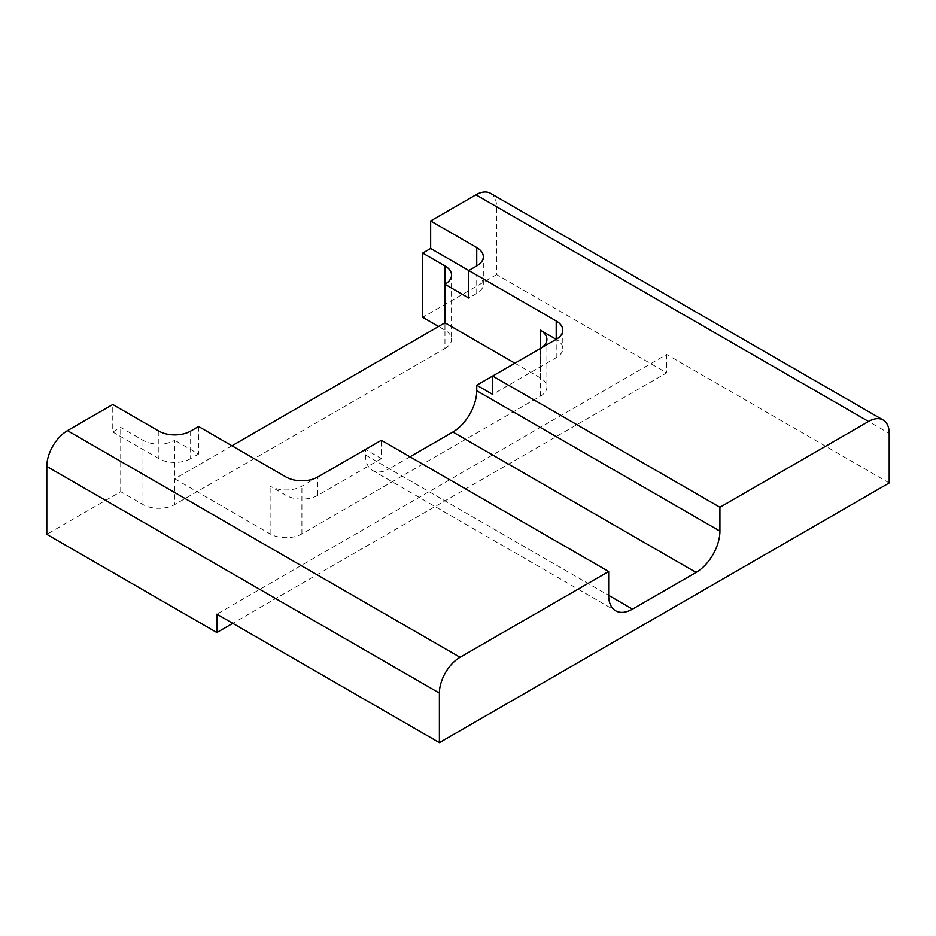 <?xml version="1.0" encoding="UTF-8"?>
<svg xmlns="http://www.w3.org/2000/svg" width="936" height="936" viewBox="0 0 936 936"><rect width="100%" height="100%" fill="white"/><g stroke="black" fill="none" stroke-linecap="round" stroke-linejoin="round"><path stroke-width="0.7" stroke-dasharray="4.68 3.51" d="M490.558 193.354A29.227 16.871 -60 0 1 496.606 206.739L496.606 274.646L666.678 372.832L232.76 623.353M444.951 322.815L444.951 348.508L174.751 504.516A22.476 12.975 0 0 1 142.962 504.516L120.709 491.669L46.8 534.339M444.951 348.508A22.476 12.975 0 0 0 451.538 339.335A22.476 12.975 0 0 0 444.951 330.162L438.598 326.488M496.606 274.646L422.698 317.316M381.373 458.628L317.795 495.331A22.476 12.975 180 0 1 286.006 495.331L270.118 486.158A22.476 12.975 180 0 0 301.907 486.158L365.485 449.455L381.373 458.628L381.373 440.271M365.485 454.954A33.719 19.469 120 0 0 372.469 470.399A33.719 19.469 120 0 0 389.317 468.725L608.669 595.355L365.485 454.954L365.485 449.455M468.796 270.516L476.74 275.102A22.476 12.975 180 0 1 483.327 284.275A22.476 12.975 180 0 1 476.74 293.448L468.796 298.046M540.4 348.461A22.476 12.975 180 0 1 540.318 348.508L540.318 377.875A22.476 12.975 180 0 1 546.905 387.048A22.476 12.975 180 0 1 540.318 396.232L301.907 533.883A22.476 12.975 180 0 1 270.118 533.883L174.751 478.822L174.751 440.271A22.476 12.975 180 0 1 142.962 440.271L120.709 427.424L112.765 432.022L112.765 404.492M198.596 426.512L198.596 454.042L174.751 440.271M190.64 431.098L190.64 458.628L198.596 454.042M190.64 458.628A22.476 12.975 180 0 1 158.851 458.628L112.765 432.022M120.709 491.669L120.709 427.424M409.991 456.791L389.317 468.725M540.318 396.232L540.318 348.508L492.64 376.038M540.318 377.875L514.882 363.191M231.964 445.782L174.751 478.822L174.751 504.516M556.218 357.692L556.218 339.335A22.476 12.975 180 0 1 562.793 348.508A22.476 12.975 180 0 1 556.218 357.692L492.64 394.395M889.2 482.953L666.678 354.475L216.871 614.168M666.678 354.475L666.678 372.832M444.951 284.275L444.951 330.162M317.795 495.331L317.795 476.986M476.74 293.448L476.74 275.102M286.006 495.331L286.006 476.986M270.118 533.883L270.118 486.158M158.851 431.098L158.851 458.628M301.907 533.883L301.907 486.158M142.962 504.516L142.962 440.271M496.606 206.739L889.2 433.391M451.538 275.102L451.538 339.335M483.327 284.275L483.327 256.745M372.469 470.399L615.642 610.798M546.905 339.335L546.905 387.048M562.793 330.162L562.793 348.508"/><path stroke-width="1.4" d="M232.76 623.353L216.871 632.525L216.871 614.168L439.393 742.646L439.393 693.085L46.8 466.432L46.8 534.339L216.871 632.525M438.598 326.488L422.698 317.316L422.698 253.071L430.654 248.485L468.796 270.516L476.74 265.918L476.74 247.572L430.654 220.954L475.944 194.805A29.227 16.871 -60 0 1 490.558 193.354L883.151 420.018A29.227 16.871 120 0 0 868.538 421.469L719.924 507.265L492.64 376.038L556.218 339.335L540.318 330.162A22.476 12.975 180 0 1 546.905 339.335A22.476 12.975 180 0 1 540.4 348.461M422.698 253.071L444.951 265.918A22.476 12.975 180 0 1 451.538 275.102A22.476 12.975 180 0 1 444.951 284.275L444.951 322.815L231.964 445.782M46.8 466.432A29.227 16.871 -60 0 1 67.462 430.642L112.765 404.492L158.851 431.098A22.476 12.975 180 0 0 190.64 431.098L198.596 426.512L286.006 476.986A22.476 12.975 180 0 0 317.795 476.986L381.373 440.271L608.669 571.498L460.056 657.306A29.227 16.871 120 0 0 439.393 693.085M719.924 507.265L719.924 531.121A33.719 19.469 -60 0 1 696.08 572.423L632.502 609.125A33.719 19.469 -60 0 1 615.642 610.798A33.719 19.469 -60 0 1 608.669 595.355L608.669 571.498M476.74 247.572A22.476 12.975 180 0 1 483.327 256.745A22.476 12.975 180 0 1 476.74 265.918M556.218 320.978L556.218 339.335A22.476 12.975 180 0 0 562.793 330.162A22.476 12.975 180 0 0 556.218 320.978L468.796 270.516L468.796 298.046L444.951 284.275L444.951 265.918M430.654 220.954L430.654 248.485M883.151 420.018A29.227 16.871 120 0 1 889.2 433.391L889.2 482.953L439.393 742.646M696.08 572.423L452.895 432.022L409.991 456.791M452.895 432.022A33.719 19.469 120 0 0 476.74 390.721L719.924 531.121M476.74 385.222L492.64 394.395L492.64 376.038L476.74 385.222L476.74 390.721M514.882 363.191L444.951 322.815M67.462 430.642L460.056 657.306M868.538 421.469L475.944 194.805M608.669 595.355L632.502 609.125M540.318 330.162L540.318 348.508"/></g></svg>
